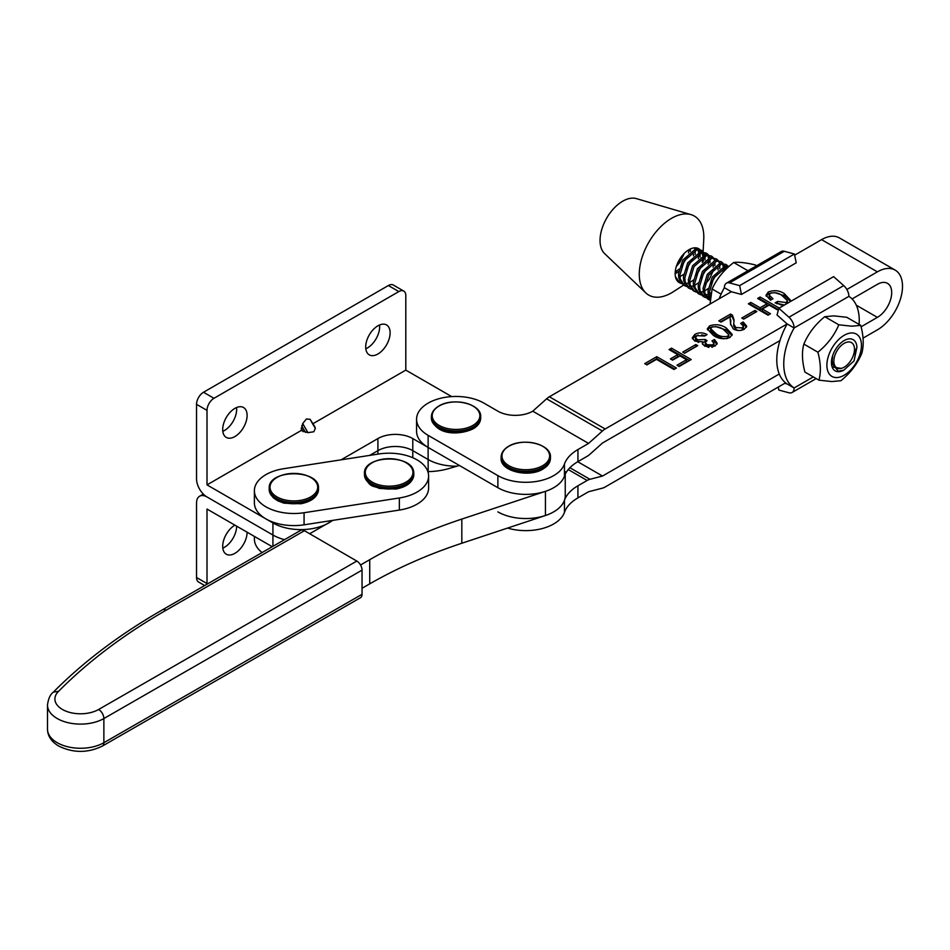 <?xml version="1.0" encoding="UTF-8"?>
<svg xmlns="http://www.w3.org/2000/svg" width="950" height="950" viewBox="0 0 950 950"><rect width="100%" height="100%" fill="white"/><g stroke="black" fill="none" stroke-linecap="round" stroke-linejoin="round"><path stroke-width="1.43" d="M254.386 536.406L254.386 539.054A39.461 22.776 0 0 0 262.069 552.556M427.251 470.072A39.461 22.776 0 0 0 378.919 453.969L283.634 468.718A39.461 22.776 0 0 0 254.386 490.723A39.461 22.776 0 0 0 304.071 512.727L399.356 497.978A39.461 22.776 0 0 0 428.593 475.974A39.461 22.776 0 0 0 427.251 470.072M254.386 490.723L254.386 502.811A39.461 22.776 0 0 0 304.071 524.816L399.356 510.067A39.461 22.776 0 0 0 428.593 488.062L428.593 475.974M472.827 425.446A23.833 13.763 180 0 1 439.114 425.374A23.833 13.763 180 0 1 439.244 405.923A23.833 13.763 180 0 1 472.946 405.994A23.833 13.763 180 0 1 472.827 425.446M846.842 289.489L877.384 271.854A35.518 20.508 -60 0 1 895.149 270.097A35.518 20.508 -60 0 1 902.5 286.354A35.518 20.508 -60 0 1 877.384 329.852L863.051 338.129M861.104 326.776L877.384 317.371A20.235 11.685 120 0 0 891.694 292.6A20.235 11.685 120 0 0 887.502 283.337A20.235 11.685 120 0 0 877.384 284.335L852.067 298.953M497.883 511.872A39.461 22.776 0 0 0 537.166 517.572A39.461 22.776 0 0 0 564.454 500.282A49.329 28.476 180 0 1 577.933 485.794L577.933 497.883L588.572 491.744L602.395 488.157A14.796 8.55 -60 0 0 605.174 486.982L785.591 382.838M679.167 366.486L676.982 365.216L686.553 359.694L679.986 355.906L672.6 360.169L670.415 358.898L677.801 354.647L669.049 349.588L671.519 348.163L691.196 359.539L679.167 366.486M702.988 341.905L694.83 341.109L692.253 337.832L694.889 334.353C699.046 332.286 703.095 332.369 707.061 334.59L704.603 336.015L697.015 335.659L695.471 337.547L697.526 339.827L705.149 339.483L707.061 340.587L705.268 342.617L707.121 344.731L712.761 344.874L713.972 343.318L711.977 340.907L714.447 339.483L717.179 343.271L715.006 346.109L704.852 346.263L702.323 343.508L702.988 341.905L702.632 344.434M721.014 322.121L718.818 320.863L730.586 314.07L732.426 315.139L734.077 319.948L733.697 324.045L735.858 327.548L742.211 327.881L743.387 326.159L740.691 323.392L743.161 321.967L746.7 326.194L744.349 329.175C740.596 331.027 736.903 330.933 733.281 328.902L730.55 323.891L730.028 316.92L721.014 322.121M778.62 309.071L777.337 309.819L769.132 305.081L762.304 309.023L770.498 313.761L768.039 315.174L748.351 303.81L750.821 302.397L760.107 307.764L766.947 303.81L757.649 298.442L760.107 297.029L779.202 308.049M895.149 270.097L839.349 237.88A35.518 20.508 120 0 0 821.584 239.638L794.651 255.182M719.138 298.775A53.378 30.828 -60 0 1 724.375 287.696A9.868 5.7 60 0 1 726.418 283.183A9.868 5.7 60 0 1 729.541 282.91L739.646 285.618L741.451 294.441L731.346 291.733L549.373 396.767A14.796 8.55 120 0 0 546.594 398.81L532.772 411.184A24.664 14.238 180 0 1 497.883 411.184L483.942 403.133A39.461 22.776 0 0 0 440.931 398.192A39.461 22.776 0 0 0 416.575 419.235A39.461 22.776 0 0 0 428.129 435.349L497.883 475.617A39.461 22.776 0 0 0 537.166 481.329A39.461 22.776 0 0 0 564.454 464.039A49.329 28.476 180 0 1 577.933 449.552L588.572 443.412L602.395 431.027A14.796 8.55 -60 0 1 605.174 428.984L787.146 323.95A53.378 30.828 120 0 0 787.146 383.954L784.759 383.325M784.403 305.033L775.153 302.872L777.611 301.447L786.089 302.551L787.408 300.687L781.85 295.367C778.561 292.861 774.725 292.184 770.343 293.324L769.227 295.094L772.967 298.763L770.498 300.188L765.997 295.224L768.253 292.018C774.119 289.857 779.487 290.403 784.356 293.657L790.697 300.485L790.507 301.518M743.707 319.129L741.784 318.024L754.918 310.448L756.829 311.553L743.707 319.129M729.837 337.547C723.841 339.53 718.366 338.817 713.414 335.421L707.287 328.878L709.602 325.862C715.671 323.879 721.228 324.591 726.263 327.999L732.212 334.436L729.837 337.547M684.641 353.222L682.729 352.117L695.851 344.541L697.763 345.646L684.641 353.222M646.903 364.895L644.717 363.636L656.747 356.689L676.436 368.054L673.966 369.479L656.474 359.373L646.903 364.895M779.962 340.575L602.514 442.997L589.926 454.266A14.796 8.55 -60 0 1 587.148 456.309L577.933 461.629A49.329 28.476 0 0 0 564.454 476.116A39.461 22.776 180 0 1 537.166 493.406A39.461 22.776 180 0 1 497.883 487.706L428.129 447.426A39.461 22.776 180 0 1 416.575 431.324L416.575 419.235M577.754 461.736L602.514 476.045L779.249 374.027M427.785 471.402L428.177 471.616A39.461 22.776 0 0 0 428.177 471.616L428.129 459.515A39.461 22.776 0 0 0 457.009 466.177A39.461 22.776 0 0 1 428.129 459.515L412.787 450.656L428.129 459.515L428.129 447.426L412.787 438.567L412.787 450.656A24.664 14.238 180 0 0 377.91 450.656A24.664 14.238 180 0 1 412.787 450.656L412.787 457.734M577.933 485.794L587.148 480.474A14.796 8.55 -60 0 1 589.926 479.299L602.514 476.045M577.933 497.883A49.329 28.476 0 0 0 564.454 512.371A39.461 22.776 180 0 1 507.609 528.069M532.772 411.184L588.572 443.412M766.175 296.186L768.253 294.025L768.253 292.018M768.253 294.025L771.341 292.885M774.571 292.6L784.356 295.676L784.356 293.657M784.356 295.676L790.543 301.423M776.957 303.834L777.611 301.447M777.611 303.466L781.363 305.057M786.089 304.071L786.089 302.551M787.265 303.382L787.408 300.687M769.227 295.094L769.227 297.113L771.293 299.725M750.096 304.819L750.821 302.397M750.821 304.404L760.107 309.771L760.107 307.764M760.107 309.771L766.947 305.829L766.947 303.81M759.394 299.452L760.107 297.029M760.107 299.036L778.05 309.403M768.752 314.771L762.304 311.042L762.304 309.023M743.529 319.022L754.918 312.455L754.918 310.448M720.563 321.872L730.586 316.089L730.586 314.07M730.586 316.089L732.426 317.146L732.426 315.139M732.426 317.146L734.029 321.041M733.697 324.045L733.697 326.064L735.858 329.555L735.858 327.548M735.858 329.555L738.411 330.505M741.202 330.351L742.211 329.887L742.211 327.881M742.211 329.887L743.387 328.178L743.387 326.159M742.306 324.473L743.161 323.986L743.161 321.967M743.161 323.986L746.474 327.18M730.597 324.888L730.788 319.924M707.501 329.899L709.602 327.881L709.602 325.862M709.602 327.881L712.702 326.729M715.623 326.539L726.263 330.018L726.263 327.999M726.263 330.018L732.011 335.457M726.714 338.711L728.804 336.704L728.804 334.685L723.532 329.579C720.183 327.061 716.276 326.242 711.788 327.133L710.671 328.629L716.146 333.842C719.411 336.348 723.247 337.155 727.641 336.288L728.804 334.685M710.671 328.629L710.671 330.647L716.146 335.849L723.852 338.877M716.146 335.849L716.146 333.842M727.641 338.295L727.641 336.288M692.455 338.806L694.889 336.371L694.889 334.353M694.889 336.371L698.238 335.101M701.634 334.851L705.173 335.683M695.471 337.547L695.471 339.566L697.526 341.834L697.526 339.827M697.526 341.834L698.666 342.38M702.988 342.487L705.149 341.501L705.149 339.483M705.268 342.617L705.268 344.636L707.121 346.75L707.121 344.731M707.121 346.75L708.902 347.463M711.906 347.296L712.761 346.892L712.761 344.874M712.761 346.892L713.972 345.337L713.972 343.318M713.414 342.095L714.447 341.501L714.447 339.483M714.447 341.501L716.965 344.233M684.463 353.127L695.851 346.548L695.851 344.541M678.727 366.225L686.553 361.713L686.553 359.694M672.161 359.907L677.801 356.654L677.801 354.647M670.795 350.598L671.519 348.163M671.519 350.182L689.451 360.537M646.463 364.646L656.747 358.708L656.747 356.689M656.747 358.708L674.69 369.063M741.451 294.441L796.219 262.829L794.414 254.006L784.308 251.287A9.868 5.7 -120 0 0 781.173 251.572L726.418 283.183M739.646 285.618L794.414 254.006M724.375 287.696L731.346 291.733M301.174 430.516L302.706 423.593L306.411 418.95L310.104 419.318L314.782 426.657L315.341 428.379L313.809 431.763L307.942 432.654L301.174 430.516L207.005 484.88L272.923 522.939A39.461 22.776 0 0 0 332.512 520.41M379.537 324.983A17.266 9.963 -60 0 1 367.448 347.949A17.266 9.963 -60 0 1 365.809 348.769M377.91 325.803A17.266 9.963 -60 0 1 386.543 324.947A17.266 9.963 -60 0 1 389.179 338.782A17.266 9.963 -60 0 1 377.91 353.994A17.266 9.963 -60 0 1 369.277 354.849A17.266 9.963 -60 0 1 366.629 341.014A17.266 9.963 -60 0 1 377.91 325.803M236.538 407.55A17.266 9.963 -60 0 1 224.438 430.516A17.266 9.963 -60 0 1 222.811 431.336M234.899 408.369A17.266 9.963 -60 0 1 243.533 407.514A17.266 9.963 -60 0 1 246.181 421.337A17.266 9.963 -60 0 1 234.899 436.561A17.266 9.963 -60 0 1 226.278 437.416A17.266 9.963 -60 0 1 223.63 423.581A17.266 9.963 -60 0 1 234.899 408.369M451.689 396.589L405.804 370.108L313.049 423.652M313.678 425.647L311.636 422.109M341.086 459.824L377.91 438.567A24.664 14.238 180 0 1 412.787 438.567M207.005 484.88L207.005 410.376A9.868 5.7 -60 0 1 213.976 398.299L398.834 291.567A9.868 5.7 -60 0 1 403.762 291.08A9.868 5.7 -60 0 1 405.804 295.592L405.804 370.108M272.246 546.713L207.005 509.046L207.005 583.561L196.543 577.517L196.543 503.013A14.796 8.538 60 0 1 199.607 496.233A14.796 8.538 60 0 1 207.005 496.969L272.923 535.028A39.461 22.776 0 0 0 284.513 539.659A39.461 22.776 0 0 1 272.923 535.028L207.005 496.969A14.796 8.538 -120 0 1 196.543 478.848L196.543 404.332A9.868 5.7 -60 0 1 203.514 392.255L388.372 285.534A9.868 5.7 -60 0 1 393.3 285.036L403.762 291.08M369.681 455.406L377.91 450.656L369.681 455.406M222.811 548.126A17.266 9.963 120 0 0 224.438 547.307A17.266 9.963 120 0 0 236.645 526.169M234.911 525.16A17.266 9.963 120 0 0 234.899 525.16A17.266 9.963 120 0 0 223.63 540.372A17.266 9.963 120 0 0 226.278 554.206A17.266 9.963 120 0 0 234.899 553.351A17.266 9.963 120 0 0 247.107 532.202M207.005 583.561A9.868 5.7 120 0 0 207.029 584.202M196.543 577.517A9.868 5.7 120 0 0 198.586 582.029L204.678 585.556M365.37 473.468A23.833 13.763 180 0 1 387.327 458.707A23.833 13.763 180 0 1 412.894 471.378A23.833 13.763 180 0 1 390.949 486.139A23.833 13.763 180 0 1 365.37 473.468M721.097 294.168L712.108 288.978L710.054 304.024M756.592 265.762L755.001 264.848C745.406 262.627 738.316 261.856 733.721 262.521C724.019 269.871 716.811 278.683 712.108 288.978M747.757 270.631L733.721 262.521M860.759 325.375L846.723 317.276L833.839 315.875L824.778 316.694L838.814 324.805L851.699 326.194L860.759 325.375C863.621 336.134 863.966 345.456 861.804 353.341C857.363 363.909 850.393 373.041 840.893 380.736L831.832 381.556L818.947 380.166C821.109 372.317 820.764 362.995 817.903 352.201C827.367 344.541 834.337 335.409 838.814 324.805M843.754 370.203A18.003 10.391 -60 0 1 838.28 371.699A18.003 10.391 -60 0 1 831.44 362.615A18.003 10.391 -60 0 1 844.17 340.563A18.003 10.391 -60 0 1 850.072 338.829A18.003 10.391 -60 0 1 856.888 347.379L854.062 360.905L843.754 370.203L838.149 371.248L831.44 362.152M852.174 332.951A24.451 14.119 120 0 0 828.851 354.861A24.451 14.119 120 0 0 836.166 377.577A24.451 14.119 120 0 0 859.489 355.668A24.451 14.119 120 0 0 852.174 332.951M824.778 316.694C815.314 324.354 808.343 333.486 803.866 344.09L817.903 352.201M803.866 344.09C801.705 351.939 802.049 361.261 804.911 372.067L818.947 380.166M856.888 347.379L852.863 356.689M166.036 610.256A7.398 4.263 60.1 0 0 162.343 609.888C119.724 634.398 83.41 661.818 53.378 692.123L58.603 691.315A25.65 14.808 0 0 0 62.368 709.436A25.65 14.808 0 0 0 98.646 709.472L356.82 561.07L304.439 530.706L166.036 610.256A659.395 380.701 0 0 0 58.603 691.315M162.343 609.888L300.758 530.326A7.398 4.263 60.1 0 1 304.439 530.706M356.82 561.07A7.398 4.263 60.1 0 1 362.045 570.143L362.045 594.308A7.398 4.263 60.1 0 1 360.501 597.692L102.327 746.094A7.398 4.263 -119.9 0 0 103.871 742.71L362.045 594.308M459.396 465.476L448.875 468.552A49.329 28.476 180 0 1 427.868 471.628M332.987 520.339L309.676 533.734M360.513 564.989L369.728 559.692A443.923 256.298 180 0 1 461.819 519.08L545.442 491.352A39.461 22.776 0 0 0 565.238 471.592M362.045 588.276L369.728 583.858A443.923 256.298 180 0 1 461.819 543.246L545.442 515.518A39.461 22.776 0 0 0 565.238 495.758L565.238 474.216M508.345 446.583A23.833 13.763 180 0 1 542.034 445.894A23.833 13.763 180 0 1 543.222 465.346A23.833 13.763 180 0 1 509.544 466.034A23.833 13.763 180 0 1 508.345 446.583M859.097 324.413A53.378 30.828 120 0 0 848.884 296.364A9.868 5.7 -120 0 0 843.719 285.594L833.613 276.64L778.846 308.251L788.951 317.217A9.868 5.7 60 0 1 794.117 327.976A53.378 30.828 120 0 0 794.117 387.98A9.868 5.7 60 0 1 792.074 392.504A9.868 5.7 60 0 1 788.951 392.777L778.846 390.07L778.228 387.089M848.884 296.364L794.117 327.976L787.146 323.95L777.041 314.984L778.846 308.251M813.307 376.912L794.117 387.98L787.146 383.954M833.886 360.169A14.594 8.431 120 0 0 844.17 367.187A14.594 8.431 120 0 0 854.454 350.36A14.594 8.431 120 0 0 854.501 349.303A14.594 8.431 120 0 0 844.621 343.093A14.594 8.431 120 0 0 833.886 360.169M832.485 367.032L841.356 368.41C835.608 369.55 832.544 366.771 832.188 360.086L832.794 355.253M710.279 297.908L709.424 291.959L713.688 277.958L726.465 266.855L728.674 266.712M729.113 266.321L725.04 266.036L712.251 277.127L707.999 291.139L708.356 295.319L710.137 299.571M710.101 300.319L704.864 293.301L704.508 289.121L708.771 275.12L721.549 264.017L726.263 264.623L727.807 265.952M726.263 264.623L720.112 263.197L707.334 274.289L703.083 288.301L703.439 292.481L707.75 299.048L709.187 299.868M706.135 297.801L704.259 297.029L699.948 290.462L699.592 286.283L703.843 272.282L716.633 261.179L721.335 261.784L722.891 263.114M721.335 261.784L715.196 260.348L702.418 271.451L698.155 285.463L698.511 289.643L702.834 296.21L704.259 297.029M703.57 296.578L705.553 297.16M711.111 292.79L710.363 293.229M708.166 294.286L705.375 295.094M704.342 295.224L702.074 295.153M701.219 294.963L699.342 294.191L695.032 287.624L694.676 283.444L698.927 269.444L711.716 258.341L716.419 258.946L717.974 260.276M716.419 258.946L710.279 257.509L697.502 268.613L693.239 282.613L693.595 286.805L697.918 293.36L699.342 294.191M698.654 293.74L700.637 294.322M723.009 272.306L723.354 267.995M708.201 288.562L705.446 290.391M703.249 291.448L700.459 292.256M699.426 292.386L697.158 292.303M696.303 292.125L694.426 291.353L690.116 284.786L689.759 280.606L694.011 266.606L706.8 255.502L711.502 256.108L713.058 257.438M711.502 256.108L705.363 254.671L692.586 265.774L688.322 279.775L688.679 283.955L693.001 290.522L694.426 291.353M693.738 290.902L695.721 291.484M711.039 283.634L717.072 273.196M717.986 269.954L718.236 268.624M714.507 267.947L709.318 279.359L705.149 284.133M691.386 289.287L689.51 288.515L685.199 281.948L684.843 277.768L689.094 263.756L701.884 252.664L706.586 253.258L708.142 254.588M706.586 253.258L700.447 251.833L687.669 262.936L683.406 276.937L683.762 281.117L688.085 287.684L689.51 288.515M713.07 267.116L713.391 265.24M698.369 282.874L695.614 284.715M693.417 285.76L690.626 286.567M689.593 286.71L687.313 286.627M686.47 286.449L684.594 285.677L680.283 279.11L679.927 274.93L684.178 260.918L696.967 249.826L701.67 250.42L703.226 251.75M701.67 250.42L695.531 248.995L682.753 260.098L678.49 274.099L678.846 278.279L683.169 284.846L684.594 285.677M683.905 285.226L685.888 285.808M701.207 277.958L707.239 267.52M708.154 264.278L708.391 262.948M720.302 275.512L717.951 278.694M727.7 267.591L727.356 266.724M726.904 265.869L725.515 264.266M723.425 263.851L724.387 266.178M724.636 267.401L724.767 270.429M723.211 266.582L722.439 263.886M721.988 263.019L720.599 261.428M718.509 261.012L719.471 263.34M719.72 264.563L719.779 268.494M713.581 258.174L714.554 260.502M714.958 263.684L714.863 265.656M708.664 255.336L709.638 257.664M710.042 260.846L709.947 262.817M708.474 262.402L708.593 259.481M708.462 258.056L707.691 255.372M707.239 254.505L705.838 252.902M703.748 252.498L704.722 254.826M704.971 256.049L705.031 259.979M703.238 261.44L703.677 256.642M703.534 255.217L702.774 252.522M702.323 251.667L700.922 250.064M703.119 251.631L703.748 239.222A45.624 26.339 120 0 0 690.959 214.617L636.369 198.609A32.062 18.513 120 0 0 624.684 200.165A32.062 18.513 120 0 0 602.882 226.148A32.062 18.513 120 0 0 604.604 253.591L645.774 292.873A45.624 26.339 120 0 0 668.741 294.31A45.624 26.339 120 0 0 673.467 291.65L683.596 285.095M690.959 214.617A45.624 26.339 120 0 0 674.334 216.849A45.624 26.339 120 0 0 643.316 253.816A45.624 26.339 120 0 0 645.774 292.873M699.497 249.232A19.534 11.281 120 0 0 698.749 248.734A19.534 11.281 120 0 0 690.175 249.066A19.534 11.281 120 0 0 675.414 276.521A19.534 11.281 120 0 0 679.214 282.566A19.534 11.281 120 0 0 681.293 283.337M686.458 269.444L692.479 259.006M693.405 255.764L693.643 254.434M675.165 273.766L678.704 271.522M690.282 251.465L690.365 248.983M698.321 258.602L698.761 253.804M698.618 252.379L697.858 249.684M697.407 248.829L696.789 247.986M679.951 276.676L683.62 274.36M695.198 254.303L695.139 250.373M694.889 249.149L694.45 247.843M696.398 274.823A19.534 11.281 120 0 0 701.171 266.095M702.252 262.378A19.534 11.281 120 0 0 702.762 258.649A19.534 11.281 120 0 0 702.786 257.141M702.668 255.598A19.534 11.281 120 0 0 701.931 252.652M701.492 251.691A19.534 11.281 120 0 0 700.15 249.826M700.114 257.141L700.055 253.211M699.806 251.987L698.832 249.648M698.309 248.912L697.644 248.235M678.989 282.387L680.972 282.969M677.481 280.951L679.761 281.022M675.224 272.104L679.131 269.111M681.53 266.606L687.562 256.168M688.489 252.926L688.916 249.731M676.364 266.404L679.82 262.319L684.38 253.27M693.453 280.036L690.697 281.877M688.501 282.922L685.71 283.729M684.677 283.872L682.397 283.789M681.554 283.611L679.678 282.839L675.414 276.521M696.291 275.12L702.323 264.682M682.979 254.743L677.124 264.29M317.68 487.492A23.833 13.763 180 0 1 293.289 500.923A23.833 13.763 180 0 1 270.026 486.851A23.833 13.763 180 0 1 294.405 473.409A23.833 13.763 180 0 1 317.68 487.492M399.356 497.978L399.356 510.067M304.071 512.727L304.071 524.816M431.371 416.765C431.514 412.466 434.043 408.868 438.971 405.983C453.197 397.041 481.686 403.869 480.7 416.765A24.664 14.238 180 0 1 473.409 426.871A24.664 14.238 180 0 1 446.548 429.911A24.664 14.238 180 0 1 431.371 416.765L431.371 418.036A24.664 14.238 180 0 0 446.548 431.169A24.664 14.238 180 0 0 473.409 428.141A24.664 14.238 180 0 0 480.7 418.036C480.558 422.334 478.028 425.933 473.1 428.818C460.406 435.076 435.694 436.038 431.371 418.036M549.373 396.767L605.174 428.984M821.584 239.638L877.384 271.854M856.306 305.199L877.384 317.371M568.242 469.561L587.148 480.474M569.893 467.733L589.926 479.299M546.594 398.81L602.395 431.027M577.933 449.552L577.933 461.629M564.454 464.039L564.454 476.116M564.454 500.282L564.454 512.371M428.129 435.349L428.129 447.426M497.883 475.617L497.883 487.706M730.657 324.306L730.657 322.287M729.541 282.91L784.308 251.287M310.104 419.318L315.341 428.379M272.923 522.939L272.923 546.321M207.005 410.376L196.543 404.332M377.91 438.567L377.91 454.124M398.834 291.567L388.372 285.534M213.976 398.299L203.514 392.255M303.216 431.692L301.174 428.153M301.684 425.849L305.473 432.404M307.942 432.654L302.706 423.593M413.725 472.423A24.664 14.238 180 0 1 413.796 473.504A24.664 14.238 180 0 1 390.07 487.73A24.664 14.238 180 0 1 364.539 474.584A24.664 14.238 180 0 1 364.468 473.504L364.468 474.762A24.664 14.238 180 0 0 364.539 475.855A24.664 14.238 180 0 0 390.07 489.001A24.664 14.238 180 0 0 413.796 474.762C413.048 482.054 407.087 486.816 395.936 489.06L379.371 488.442C373.409 485.248 370.262 488.621 364.551 475.974L364.468 474.762M102.327 746.094C87.756 753.16 73.198 753.136 58.663 746.035C51.359 741.617 47.642 736.001 47.5 729.184A33.048 19.083 0 0 0 57.131 742.651A33.048 19.083 0 0 0 103.871 742.71L103.871 718.544A33.048 19.083 180 0 1 57.131 718.485A33.048 19.083 180 0 1 47.5 705.031C48.296 698.701 50.279 694.379 53.449 692.051M362.045 570.143L103.871 718.544A7.398 4.263 -119.9 0 0 98.646 709.472M369.728 559.692L369.728 583.858M461.819 519.08L461.819 543.246M545.442 491.352L545.442 515.518M501.125 457.045C501.232 452.972 503.548 449.504 508.036 446.666C521.954 437.19 551.475 443.876 550.442 457.045A24.664 14.238 180 0 1 543.827 466.747A24.664 14.238 180 0 1 516.753 470.298A24.664 14.238 180 0 1 501.125 457.045L501.125 458.304C500.092 471.485 529.613 478.171 543.531 468.683C548.019 465.844 550.335 462.389 550.442 458.304A24.664 14.238 180 0 1 543.827 468.017A24.664 14.238 180 0 1 516.753 471.556A24.664 14.238 180 0 1 501.125 458.304M843.719 285.594L788.951 317.217M318.499 489.179A24.664 14.238 180 0 1 318.511 489.511A24.664 14.238 180 0 1 318.499 489.844A24.664 14.238 180 0 1 293.562 503.749A24.664 14.238 180 0 1 269.183 489.511L269.194 487.884C268.613 468.861 319.865 469.217 318.511 488.253A24.664 14.238 180 0 1 318.499 488.585A24.664 14.238 180 0 1 293.562 502.491A24.664 14.238 180 0 1 269.183 488.253A24.664 14.238 180 0 1 269.194 487.92M318.511 488.253L318.499 489.891C317.537 496.921 311.683 501.541 300.936 503.761L284.086 503.191L277.697 500.793L273.244 497.753L269.183 489.511A24.664 14.238 180 0 1 269.194 489.179M480.7 416.765L480.7 418.036M203.336 494.083L199.607 496.233M413.796 474.762L413.713 472.293C412.668 453.851 363.09 454.967 364.468 473.504M47.5 705.031L47.5 729.184M550.442 457.045L550.442 458.304M816.193 378.575L792.074 392.504M702.762 258.649L702.846 257.106M702.929 255.479L703.036 253.187"/></g></svg>
